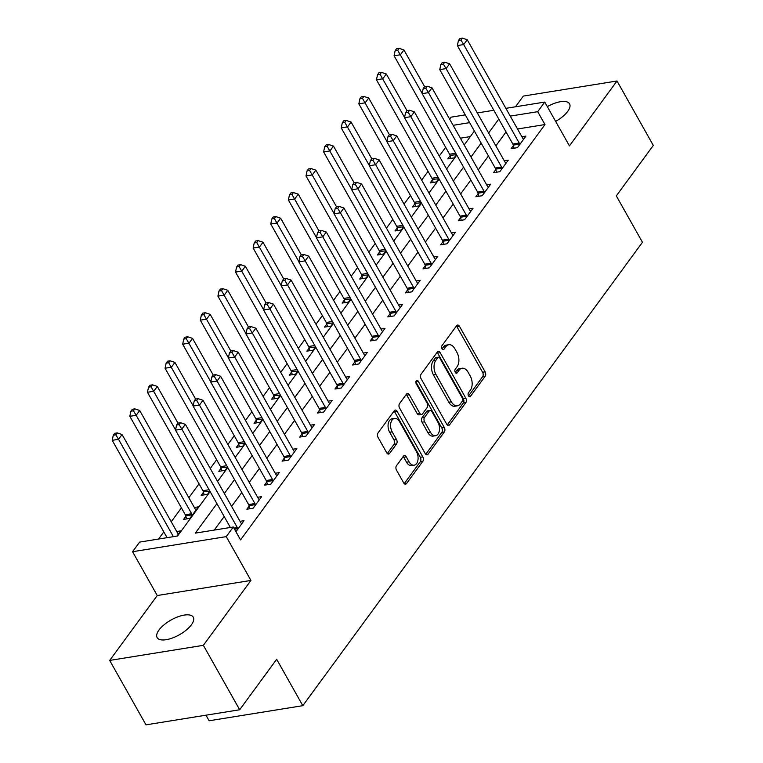 <?xml version="1.0" encoding="UTF-8"?>
<svg xmlns="http://www.w3.org/2000/svg" width="763" height="763" viewBox="0 0 763 763"><rect width="100%" height="100%" fill="white"/><g stroke="black" fill="none" stroke-linecap="round" stroke-linejoin="round"><path stroke-width="1.14" d="M468.501 395.873A2.232 1.364 80.8 0 0 469.827 396.75A2.232 1.364 80.8 0 0 470.466 396.321L485.163 376.264A3.186 1.946 80.8 0 0 485.125 371.848L459.469 326.316A3.186 1.946 80.8 0 0 457.581 325.057A3.186 1.946 80.8 0 0 456.656 325.667L441.958 345.725A2.232 1.364 80.8 0 0 441.987 348.815A2.232 1.364 80.8 0 0 443.313 349.692A2.232 1.364 80.8 0 0 443.952 349.263L445.859 346.669A10.177 6.228 80.8 0 1 448.797 344.714A10.177 6.228 80.8 0 1 454.843 348.729L456.98 352.525A10.177 6.228 80.8 0 1 457.113 366.66L455.215 369.254A2.232 1.364 80.8 0 0 455.244 372.344A2.232 1.364 80.8 0 0 456.57 373.221A2.232 1.364 80.8 0 0 457.209 372.792L459.116 370.198A10.177 6.228 80.8 0 1 462.054 368.243A10.177 6.228 80.8 0 1 468.101 372.249L470.237 376.045A10.177 6.228 80.8 0 1 470.37 390.179L468.472 392.773A2.232 1.364 80.8 0 0 468.501 395.873M191.408 624.792A20.744 8.479 -29.4 0 0 193.277 617.219A20.744 8.479 -29.4 0 0 177.808 616.847A20.744 8.479 -29.4 0 0 159 630.009A20.744 8.479 -29.4 0 0 157.13 637.582A20.744 8.479 -29.4 0 0 172.6 637.944A20.744 8.479 -29.4 0 0 191.408 624.792M555.645 121.403A20.744 8.479 -29.4 0 0 567.701 111.398A20.744 8.479 -29.4 0 0 569.56 103.825A20.744 8.479 -29.4 0 0 547.319 106.629M396.474 465.726A3.186 1.946 80.8 0 0 396.512 470.142L403.713 482.922A3.186 1.946 80.8 0 0 405.601 484.171A3.186 1.946 80.8 0 0 406.526 483.561L422.845 461.291A3.186 1.946 80.8 0 0 422.807 456.875L397.141 411.343A3.186 1.946 80.8 0 0 395.253 410.084A3.186 1.946 80.8 0 0 394.337 410.694L378.009 432.964A3.186 1.946 80.8 0 0 378.057 437.38L386.755 452.812A3.186 1.946 80.8 0 0 388.644 454.071A3.186 1.946 80.8 0 0 389.559 453.46L396.541 443.923A3.186 1.946 80.8 0 0 396.502 439.507L392.192 431.858A8.507 5.207 80.8 0 1 390.751 423.398A8.507 5.207 80.8 0 1 394.538 418.41A8.507 5.207 80.8 0 1 399.593 421.758L416.484 451.734A8.507 5.207 80.8 0 1 417.924 460.194A8.507 5.207 80.8 0 1 414.137 465.192A8.507 5.207 80.8 0 1 409.082 461.834L406.269 456.837A3.186 1.946 80.8 0 0 404.38 455.587A3.186 1.946 80.8 0 0 403.455 456.198L396.474 465.726M239.677 709.762L145.991 724.85L109.691 660.424L203.368 645.326L239.677 709.762L276.664 659.289L302.806 705.68L642.456 242.281L616.313 195.891L653.309 145.418L617.009 80.992L569.436 145.886L544.753 102.07L537.705 111.684L544.973 124.569L240.555 539.899L233.297 527.014L226.249 536.627L132.571 551.716L139.619 542.102L177.588 535.979L210.14 491.582M203.368 645.326L250.932 580.433L226.249 536.627M446.736 424.218A3.186 1.946 80.8 0 0 448.625 425.477A3.186 1.946 80.8 0 0 449.541 424.867L465.869 402.597A3.186 1.946 80.8 0 0 465.821 398.181L440.165 352.64A3.186 1.946 80.8 0 0 438.277 351.39A3.186 1.946 80.8 0 0 437.361 352.001L421.033 374.271A3.186 1.946 80.8 0 0 421.081 378.686L446.736 424.218M444.352 431.944L428.033 454.214A3.186 1.946 80.8 0 1 427.118 454.824A3.186 1.946 80.8 0 1 425.22 453.575L399.564 408.033A3.186 1.946 80.8 0 1 399.526 403.617L406.507 394.089A3.186 1.946 80.8 0 1 407.432 393.479A3.186 1.946 80.8 0 1 409.321 394.729L419.726 413.193A3.186 1.946 80.8 0 0 421.615 414.452A3.186 1.946 80.8 0 0 422.53 413.842L427.166 407.518A3.186 1.946 80.8 0 0 427.127 403.102L416.293 383.875A2.232 1.364 80.8 0 1 415.911 381.662A2.232 1.364 80.8 0 1 416.903 380.356A2.232 1.364 80.8 0 1 418.229 381.233L444.314 427.528A3.186 1.946 80.8 0 1 444.352 431.944L441.825 432.354L425.754 454.281M617.009 80.992L523.323 96.081L515.483 106.791M544.973 124.569L517.514 128.995M506.05 131.97L495.864 145.867M488.434 156.005L478.248 169.901M470.819 180.039L460.633 193.936M453.203 204.074L443.017 217.97M435.587 228.108L425.401 242.005M417.971 252.143L407.785 266.049M400.356 276.177L390.17 290.083M382.74 300.212L372.554 314.118M365.124 324.246L354.929 338.152M347.508 348.281L337.313 362.187M329.893 372.315L319.697 386.221M312.277 396.35L302.081 410.256M294.661 420.384L284.465 434.29M277.036 444.419L266.85 458.325M259.42 468.453L249.234 482.359M241.804 492.488L231.618 506.394M224.188 516.522L214.26 530.075M513.404 145.552L511.105 148.68L517.438 147.66L525.898 136.129L521.892 136.768M495.788 169.586L493.489 172.715L499.822 171.694L508.282 160.163L504.276 160.802M478.172 193.621L475.874 196.749L482.206 195.729L490.666 184.198L486.66 184.837M460.556 217.655L458.258 220.784L464.591 219.763L473.05 208.232L469.045 208.871M442.941 241.69L440.642 244.818L446.975 243.798L455.425 232.267L451.429 232.906M425.315 265.724L423.026 268.853L429.359 267.832L437.809 256.301L433.813 256.94M407.7 289.759L405.411 292.887L411.743 291.867L420.194 280.336L416.197 280.975M390.084 313.793L387.795 316.922L394.128 315.901L402.578 304.37L398.582 305.009M372.468 337.828L370.179 340.956L376.512 339.936L384.962 328.405L380.966 329.044M354.852 361.862L352.563 364.991L358.887 363.97L367.346 352.439L363.35 353.078M337.236 385.897L334.947 389.025L341.271 388.014L349.731 376.474L345.734 377.113M319.621 409.941L317.332 413.06L323.655 412.049L332.115 400.508L328.119 401.157M302.005 433.975L299.716 437.104L306.039 436.083L314.499 424.543L310.493 425.191M284.389 458.01L282.091 461.138L288.424 460.118L296.883 448.577L292.878 449.226M266.773 482.044L264.475 485.173L270.808 484.152L279.268 472.612L275.262 473.26M249.158 506.079L246.859 509.207L253.192 508.187L261.652 496.646L257.646 497.295M240.03 521.329L244.026 520.681L235.948 531.716M445.668 147.335L439.278 156.043M428.053 171.37L421.662 180.078M410.437 195.404L404.047 204.122M392.821 219.439L386.431 228.156M375.205 243.473L368.815 252.191M357.589 267.508L351.199 276.225M339.974 291.542L333.584 300.26M322.358 315.577L315.968 324.294M304.733 339.611L298.352 348.329M287.117 363.646L280.736 372.363M269.501 387.68L263.111 396.398M251.885 411.715L245.495 420.432M234.27 435.749L227.879 444.467M216.654 459.784L210.264 468.501M199.038 483.818L188.852 497.724M181.422 507.853L171.236 521.758M163.807 531.887L158.561 539.05M470.323 136.596L460.385 138.198M450.103 155.747L447.814 158.876L454.147 157.855L456.503 154.631M432.487 179.782L430.198 182.91L436.522 181.89L438.887 178.666M414.872 203.816L412.583 206.945L418.906 205.924L421.271 202.7M397.256 227.851L394.967 230.979L401.29 229.959L403.656 226.735M379.64 251.885L377.351 255.014L383.675 253.993L386.04 250.769M362.024 275.92L359.726 279.048L366.059 278.028L368.424 274.804M344.409 299.954L342.11 303.083L348.443 302.062L350.808 298.838M326.793 323.989L324.494 327.117L330.827 326.106L333.193 322.873M309.177 348.033L306.879 351.152L313.212 350.141L315.577 346.907M291.561 372.067L289.263 375.186L295.596 374.175L297.961 370.942M273.936 396.102L271.647 399.23L277.98 398.21L280.345 394.976M256.32 420.136L254.031 423.265L260.364 422.244L262.73 419.021M238.705 444.171L236.416 447.299L242.748 446.279L245.104 443.055M221.089 468.205L218.8 471.334L225.133 470.313L227.488 467.09M203.473 492.24L201.184 495.368L207.507 494.348L209.873 491.124M185.857 516.274L183.568 519.403L189.892 518.382L198.351 506.842L194.355 507.49M176.739 531.525L180.736 530.876L176.911 536.093M205.981 715.189L209.129 720.768L302.806 705.68M250.932 580.433L157.254 595.531L109.691 660.424M157.254 595.531L132.571 551.716M449.636 119.123L451.076 117.168L465.268 114.879M216.93 503.637L195.318 533.127L233.297 527.014M498.792 119.085L488.606 132.981M481.176 143.12L470.99 157.016M463.561 167.154L453.375 181.05M445.945 191.189L435.759 205.085M428.329 215.223L418.134 229.119M410.713 239.258L400.518 253.154M393.098 263.292L382.902 277.188M375.482 287.327L365.286 301.232M357.866 311.361L347.67 325.267M340.241 335.396L330.055 349.301M322.625 359.43L312.439 373.336M305.009 383.465L294.823 397.37M287.393 407.499L277.207 421.405M269.778 431.534L259.592 445.439M252.162 455.568L241.976 469.474M234.546 479.603L224.36 493.508M537.705 111.684L510.256 116.11M477.304 112.934L493.833 110.273M505.879 108.336L544.753 102.07M469.646 122.652L453.127 125.313M217.56 481.453L227.756 467.547M235.176 457.418L245.371 443.513M252.791 433.384L262.987 419.478M270.417 409.349L280.603 395.444M288.032 385.315L298.219 371.409M305.648 361.281L315.834 347.375M323.264 337.236L333.45 323.34M340.88 313.202L351.066 299.306M358.496 289.167L368.682 275.271M376.111 265.133L386.297 251.237M393.727 241.098L403.913 227.202M411.343 217.064L421.538 203.168M428.959 193.029L439.154 179.133M446.574 168.995L456.77 155.099M464.19 144.96L474.386 131.064M462.054 368.243L459.526 368.653A10.177 6.228 80.8 0 0 456.579 370.608L459.116 370.198M455.273 372.392L456.579 370.608M448.797 344.714L446.269 345.124A10.177 6.228 80.8 0 0 443.322 347.079L445.859 346.669M442.015 348.863L443.322 347.079M468.53 395.921L482.636 376.674A3.186 1.946 80.8 0 0 482.588 372.258L456.932 326.726A3.186 1.946 80.8 0 0 456.408 326.011M447.261 424.934L463.332 402.998A3.186 1.946 80.8 0 0 463.294 398.582L437.638 353.05A3.186 1.946 80.8 0 0 437.113 352.344M462.349 401.128A2.232 1.364 80.8 0 0 462.321 398.038L439.803 358.066A2.232 1.364 80.8 0 0 438.477 357.189A2.232 1.364 80.8 0 0 437.828 357.618L435.826 360.355A10.177 6.228 80.8 0 0 435.959 374.49L451.353 401.805A10.177 6.228 80.8 0 0 457.399 405.821A10.177 6.228 80.8 0 0 460.347 403.865L462.349 401.128M438.477 357.189L435.95 357.599A2.232 1.364 80.8 0 0 435.301 358.028L437.828 357.618M457.399 405.821L454.872 406.231A10.177 6.228 80.8 0 1 448.825 402.215L433.432 374.9A10.177 6.228 80.8 0 1 433.298 360.765L435.301 358.028M421.615 414.452L419.078 414.862A3.186 1.946 80.8 0 1 417.189 413.603L406.784 395.139A3.186 1.946 80.8 0 0 406.259 394.433M415.883 381.958L441.787 427.929L444.314 427.528M430.523 432.363A8.507 5.207 80.8 0 0 435.578 435.711A8.507 5.207 80.8 0 0 439.364 430.723A8.507 5.207 80.8 0 0 437.924 422.263L431.972 411.705A3.186 1.946 80.8 0 0 430.084 410.446A3.186 1.946 80.8 0 0 429.159 411.057L424.533 417.38A3.186 1.946 80.8 0 0 424.571 421.796L430.523 432.363L427.986 432.764A8.507 5.207 80.8 0 0 433.041 436.121L435.578 435.711M430.084 410.446L427.547 410.856A3.186 1.946 80.8 0 0 426.631 411.467L429.159 411.057M427.986 432.764L422.044 422.206A3.186 1.946 80.8 0 1 421.996 417.79L426.631 411.467M441.825 432.354A3.186 1.946 80.8 0 0 441.787 427.929M414.137 465.192L411.6 465.592A8.507 5.207 80.8 0 1 406.555 462.244L403.732 457.247A3.186 1.946 80.8 0 0 403.207 456.541M394.538 418.41L392.01 418.811A8.507 5.207 80.8 0 0 388.224 423.808A8.507 5.207 80.8 0 0 389.664 432.268L392.192 431.858M387.28 453.527L394.013 444.333A3.186 1.946 80.8 0 0 393.975 439.917L389.664 432.268M404.237 483.628L420.318 461.701A3.186 1.946 80.8 0 0 420.27 457.285L394.614 411.743A3.186 1.946 80.8 0 0 394.089 411.038M424.619 86.629L423.217 88.546L425.744 88.146L427.156 86.219L424.619 86.629L403.932 49.948L400.413 54.755L394.08 55.775L449.55 154.221A3.243 1.984 -99.2 0 1 449.998 155.328L450.809 158.399M397.685 50.272L399.087 48.346L396.56 48.756L395.148 50.673L397.685 50.272L422.197 93.41M449.998 155.328L456.436 154.727M399.087 48.346L403.932 49.948M394.08 55.775L395.148 50.673M519.737 144.531L519.622 144.112A3.243 1.984 80.8 0 0 519.183 143.005L463.704 44.559L467.233 39.752L522.703 138.198A3.243 1.984 80.8 0 0 523.351 139.028L523.599 139.248M514.1 148.203L513.289 145.132A3.243 1.984 80.8 0 0 512.85 144.026L457.38 45.58L463.704 44.559L460.976 40.077L462.388 38.15L459.851 38.56L458.449 40.477L460.976 40.077M458.449 40.477L457.38 45.58M467.233 39.752L462.388 38.15M407.003 110.664L405.592 112.581L408.129 112.18L409.54 110.253L407.003 110.664L386.316 73.982L382.797 78.789L376.464 79.81L431.934 178.256A3.243 1.984 -99.2 0 1 432.373 179.362L433.184 182.433M380.06 74.307L381.471 72.38L378.944 72.79L377.532 74.707L380.06 74.307L404.581 117.445M432.373 179.362L438.82 178.761M381.471 72.38L386.316 73.982M376.464 79.81L377.532 74.707M389.388 134.698L387.976 136.625L390.513 136.215L391.924 134.288L389.388 134.698L368.701 98.017L365.181 102.824L358.848 103.844L414.319 202.29A3.243 1.984 -99.2 0 1 414.757 203.397L415.568 206.468M362.444 98.341L363.856 96.415L361.328 96.825L359.917 98.751L362.444 98.341L386.965 141.489M414.757 203.397L421.205 202.796M363.856 96.415L368.701 98.017M358.848 103.844L359.917 98.751M371.772 158.733L370.36 160.659L372.897 160.249L374.309 158.322L371.772 158.733L351.085 122.051L347.566 126.858L341.233 127.879L396.703 226.325A3.243 1.984 -99.2 0 1 397.141 227.431L397.952 230.502M344.828 122.376L346.24 120.449L343.712 120.859L342.301 122.786L344.828 122.376L369.34 165.523M397.141 227.431L403.589 226.83M346.24 120.449L351.085 122.051M341.233 127.879L342.301 122.786M502.111 168.566L502.006 168.146A3.243 1.984 80.8 0 0 501.568 167.04L446.088 68.594L449.617 63.787L505.087 162.233A3.243 1.984 80.8 0 0 505.726 163.063L505.983 163.282M496.484 172.238L495.673 169.167A3.243 1.984 80.8 0 0 495.235 168.06L439.765 69.614L446.088 68.594L443.36 64.111L444.772 62.184L442.235 62.595L440.833 64.512L443.36 64.111M440.833 64.512L439.765 69.614M449.617 63.787L444.772 62.184M484.495 192.6L484.391 192.181A3.243 1.984 80.8 0 0 483.942 191.074L428.472 92.628L432.001 87.821L487.471 186.267A3.243 1.984 80.8 0 0 488.11 187.097L488.368 187.326M478.868 196.272L478.058 193.201A3.243 1.984 80.8 0 0 477.619 192.095L422.149 93.649L428.472 92.628L425.744 88.146M423.217 88.546L422.149 93.649M432.001 87.821L427.156 86.219M466.88 216.635L466.775 216.215A3.243 1.984 80.8 0 0 466.327 215.109L410.856 116.663L414.385 111.856L469.855 210.302A3.243 1.984 80.8 0 0 470.494 211.132L470.752 211.361M461.253 220.307L460.442 217.236A3.243 1.984 80.8 0 0 460.003 216.129L404.524 117.683L410.856 116.663L408.129 112.18M405.592 112.581L404.524 117.683M414.385 111.856L409.54 110.253M354.146 182.786L333.469 146.086L329.94 150.893L323.617 151.913L379.087 250.359A3.243 1.984 -99.2 0 1 379.526 251.466L380.336 254.537M327.213 146.41L328.624 144.484L326.097 144.894L324.685 146.82L327.213 146.41L351.724 189.558M379.526 251.466L385.973 250.865M328.624 144.484L333.469 146.086M323.617 151.913L324.685 146.82M449.264 240.669L449.149 240.25A3.243 1.984 80.8 0 0 448.711 239.143L393.241 140.697L396.76 135.89L452.24 234.336A3.243 1.984 80.8 0 0 452.879 235.166L453.136 235.395M443.637 244.341L442.826 241.27A3.243 1.984 80.8 0 0 442.387 240.164L386.908 141.718L393.241 140.697L390.513 136.215M387.976 136.625L386.908 141.718M396.76 135.89L391.924 134.288M336.54 206.802L335.129 208.728L337.666 208.318L339.068 206.392L336.54 206.802L315.853 170.12L312.325 174.927L306.001 175.948L361.471 274.394A3.243 1.984 -99.2 0 1 361.91 275.5L362.721 278.571M309.597 170.445L311.008 168.518L308.471 168.928L307.069 170.855L309.597 170.445L334.108 213.592M361.91 275.5L368.357 274.899M311.008 168.518L315.853 170.12M306.001 175.948L307.069 170.855M318.924 230.836L317.513 232.763L320.04 232.353L321.452 230.426L318.924 230.836L298.238 194.155L294.709 198.962L288.385 199.982L343.855 298.428A3.243 1.984 -99.2 0 1 344.294 299.535L345.105 302.606M291.981 194.479L293.393 192.553L290.856 192.963L289.454 194.889L291.981 194.479L316.492 237.627M344.294 299.535L350.732 298.943M293.393 192.553L298.238 194.155M288.385 199.982L289.454 194.889M301.309 254.871L299.897 256.797L302.425 256.387L303.836 254.46L301.309 254.871L280.622 218.189L277.093 222.996L270.77 224.017L326.24 322.463A3.243 1.984 -99.2 0 1 326.678 323.569L327.489 326.64M274.365 218.514L275.777 216.587L273.24 216.997L271.838 218.924L274.365 218.514L298.877 261.661M326.678 323.569L333.116 322.978M275.777 216.587L280.622 218.189M270.77 224.017L271.838 218.924M283.693 278.905L282.281 280.832L284.809 280.422L286.22 278.495L283.693 278.905L263.006 242.224L259.477 247.031L253.144 248.051L308.624 346.507A3.243 1.984 -99.2 0 1 309.063 347.604L309.873 350.675M256.75 242.548L258.161 240.622L255.624 241.032L254.213 242.958L256.75 242.548L281.261 285.696M309.063 347.604L315.5 347.012M258.161 240.622L263.006 242.224M253.144 248.051L254.213 242.958M266.058 302.959L245.381 266.258L241.861 271.065L235.529 272.086L291.008 370.541A3.243 1.984 -99.2 0 1 291.447 371.638L292.258 374.709M239.134 266.583L240.545 264.656L238.008 265.066L236.597 266.993L239.134 266.583L263.645 309.73M291.447 371.638L297.885 371.047M240.545 264.656L245.381 266.258M235.529 272.086L236.597 266.993M431.648 264.704L431.534 264.284A3.243 1.984 80.8 0 0 431.095 263.178L375.625 164.732L379.144 159.925L434.624 258.371A3.243 1.984 80.8 0 0 435.263 259.201L435.52 259.43M426.021 268.376L425.21 265.305A3.243 1.984 80.8 0 0 424.772 264.198L369.292 165.752L375.625 164.732L372.897 160.249M370.36 160.659L369.292 165.752M379.144 159.925L374.309 158.322M414.032 288.738L413.918 288.319A3.243 1.984 80.8 0 0 413.479 287.212L358.009 188.766L361.528 183.959L417.008 282.405A3.243 1.984 80.8 0 0 417.647 283.235L417.905 283.464M408.405 292.41L407.595 289.339A3.243 1.984 80.8 0 0 407.146 288.233L351.676 189.787L358.009 188.766L355.281 184.284L356.683 182.357L354.156 182.767L352.744 184.694L355.281 184.284M352.744 184.694L351.676 189.787M361.528 183.959L356.683 182.357M396.417 312.773L396.302 312.353A3.243 1.984 80.8 0 0 395.863 311.256L340.393 212.801L343.913 207.994L399.383 306.44A3.243 1.984 80.8 0 0 400.031 307.27L400.289 307.499M390.79 316.445L389.979 313.374A3.243 1.984 80.8 0 0 389.531 312.267L334.06 213.821L340.393 212.801L337.666 208.318M335.129 208.728L334.06 213.821M343.913 207.994L339.068 206.392M378.801 336.817L378.686 336.388A3.243 1.984 80.8 0 0 378.248 335.291L322.778 236.835L326.297 232.028L381.767 330.484A3.243 1.984 80.8 0 0 382.416 331.304L382.673 331.533M373.164 340.479L372.354 337.408A3.243 1.984 80.8 0 0 371.915 336.302L316.445 237.856L322.778 236.835L320.04 232.353M317.513 232.763L316.445 237.856M326.297 232.028L321.452 230.426M361.185 360.851L361.071 360.422A3.243 1.984 80.8 0 0 360.632 359.325L305.162 260.87L308.681 256.063L364.151 354.518A3.243 1.984 80.8 0 0 364.8 355.339L365.057 355.568M355.548 364.514L354.738 361.443A3.243 1.984 80.8 0 0 354.299 360.336L298.829 261.89L305.162 260.87L302.425 256.387M299.897 256.797L298.829 261.89M308.681 256.063L303.836 254.46M248.452 326.974L247.05 328.901L249.577 328.491L250.989 326.564L248.452 326.974L227.765 290.302L224.246 295.109L217.913 296.12L273.392 394.576A3.243 1.984 -99.2 0 1 273.831 395.673L274.642 398.744M221.518 290.617L222.93 288.7L220.393 289.101L218.981 291.027L221.518 290.617L246.029 333.765M273.831 395.673L280.269 395.081M222.93 288.7L227.765 290.302M217.913 296.12L218.981 291.027M343.569 384.886L343.455 384.457A3.243 1.984 80.8 0 0 343.016 383.36L287.546 284.904L291.065 280.097L346.536 378.553A3.243 1.984 80.8 0 0 347.184 379.373L347.442 379.602M337.933 388.548L337.122 385.477A3.243 1.984 80.8 0 0 336.683 384.38L281.213 285.925L287.546 284.904L284.809 280.422M282.281 280.832L281.213 285.925M291.065 280.097L286.22 278.495M230.827 351.028L210.149 314.337L206.63 319.144L200.297 320.155L255.767 418.61A3.243 1.984 -99.2 0 1 256.215 419.707L257.026 422.778M203.902 314.652L205.304 312.735L202.777 313.135L201.365 315.062L203.902 314.652L228.414 357.799M256.215 419.707L262.653 419.116M205.304 312.735L210.149 314.337M200.297 320.155L201.365 315.062M325.954 408.92L325.839 408.491A3.243 1.984 80.8 0 0 325.4 407.394L269.921 308.939L273.45 304.132L328.92 402.587A3.243 1.984 80.8 0 0 329.568 403.408L329.816 403.637M320.317 412.583L319.506 409.512A3.243 1.984 80.8 0 0 319.068 408.415L263.597 309.959L269.921 308.939L267.193 304.456L268.605 302.529L266.077 302.94L264.666 304.866L267.193 304.456M264.666 304.866L263.597 309.959M273.45 304.132L268.605 302.529M213.22 375.043L211.818 376.97L214.346 376.56L215.757 374.643L213.22 375.043L192.534 338.371L189.014 343.178L182.681 344.199L238.151 442.645A3.243 1.984 -99.2 0 1 238.6 443.742L239.41 446.813M186.286 338.686L187.688 336.769L185.161 337.17L183.749 339.096L186.286 338.686L210.798 381.834M238.6 443.742L245.037 443.15M187.688 336.769L192.534 338.371M182.681 344.199L183.749 339.096M308.338 432.955L308.223 432.526A3.243 1.984 80.8 0 0 307.785 431.429L252.305 332.983L255.834 328.176L311.304 426.622A3.243 1.984 80.8 0 0 311.953 427.442L312.201 427.671M302.701 436.617L301.89 433.546A3.243 1.984 80.8 0 0 301.452 432.449L245.982 333.994L252.305 332.983L249.577 328.491M247.05 328.901L245.982 333.994M255.834 328.176L250.989 326.564M195.605 399.078L194.193 401.004L196.73 400.594L198.142 398.677L195.605 399.078L174.918 362.406L171.398 367.213L165.066 368.233L220.536 466.679A3.243 1.984 -99.2 0 1 220.974 467.776L221.785 470.847M168.671 362.721L170.073 360.804L167.545 361.204L166.134 363.131L168.671 362.721L193.182 405.868M220.974 467.776L227.422 467.185M170.073 360.804L174.918 362.406M165.066 368.233L166.134 363.131M290.713 456.989L290.608 456.56A3.243 1.984 80.8 0 0 290.169 455.463L234.689 357.017L238.218 352.21L293.688 450.656A3.243 1.984 80.8 0 0 294.337 451.477L294.585 451.706M285.085 460.652L284.275 457.581A3.243 1.984 80.8 0 0 283.836 456.484L228.366 358.028L234.689 357.017L231.962 352.525L233.373 350.608L230.836 351.009L229.434 352.935L231.962 352.525M229.434 352.935L228.366 358.028M238.218 352.21L233.373 350.608M177.989 423.112L176.577 425.039L179.114 424.629L180.526 422.712L177.989 423.112L157.302 386.44L153.783 391.247L147.45 392.268L202.92 490.714A3.243 1.984 -99.2 0 1 203.359 491.811L204.169 494.882M151.045 386.755L152.457 384.838L149.929 385.239L148.518 387.165L151.045 386.755L175.566 429.903M203.359 491.811L209.806 491.219M152.457 384.838L157.302 386.44M147.45 392.268L148.518 387.165M273.097 481.024L272.992 480.595A3.243 1.984 80.8 0 0 272.544 479.498L217.073 381.052L220.602 376.245L276.072 474.691A3.243 1.984 80.8 0 0 276.711 475.511L276.969 475.74M267.47 484.686L266.659 481.615A3.243 1.984 80.8 0 0 266.22 480.518L210.75 382.072L217.073 381.052L214.346 376.56M211.818 376.97L210.75 382.072M220.602 376.245L215.757 374.643M196.062 509.97L195.805 509.741A3.243 1.984 -99.2 0 1 195.156 508.921L139.686 410.475L136.167 415.282L129.834 416.302L185.304 514.748A3.243 1.984 -99.2 0 1 185.743 515.845L186.553 518.916M133.43 410.79L134.841 408.873L132.314 409.273L130.902 411.2L133.43 410.79L136.167 415.282L191.637 513.728A3.243 1.984 -99.2 0 1 192.076 514.825L192.19 515.254M134.841 408.873L139.686 410.475M129.834 416.302L130.902 411.2M255.481 505.058L255.376 504.629A3.243 1.984 80.8 0 0 254.928 503.532L199.458 405.086L202.987 400.279L258.457 498.725A3.243 1.984 80.8 0 0 259.096 499.546L259.353 499.775M249.854 508.721L249.043 505.65A3.243 1.984 80.8 0 0 248.604 504.553L193.125 406.107L199.458 405.086L196.73 400.594M194.193 401.004L193.125 406.107M202.987 400.279L198.142 398.677M237.865 529.093L237.751 528.664A3.243 1.984 80.8 0 0 237.312 527.567L181.842 429.121L185.361 424.314L240.841 522.76A3.243 1.984 80.8 0 0 241.48 523.58L241.737 523.809M230.359 527.481L175.509 430.141L181.842 429.121L179.114 424.629M176.577 425.039L175.509 430.141M185.361 424.314L180.526 422.712M178.437 534.005L178.189 533.776A3.243 1.984 -99.2 0 1 177.541 532.955L122.07 434.509L118.542 439.316L112.218 440.337L167.068 537.677M115.814 434.824L117.225 432.907L114.698 433.317L113.286 435.234L115.814 434.824L118.542 439.316L173.401 536.656M117.225 432.907L122.07 434.509M112.218 440.337L113.286 435.234M469.073 396.541L470.466 396.321M442.569 349.492L443.952 349.263M455.826 373.012L457.209 372.792M456.932 326.726L459.469 326.316M482.588 372.258L485.125 371.848M482.636 376.674L485.163 376.264M437.638 353.05L440.165 352.64M463.294 398.582L465.821 398.181M463.332 402.998L465.869 402.597M447.557 425.182L449.541 424.867M433.298 360.765L435.826 360.355M433.432 374.9L435.959 374.49M448.825 402.215L451.353 401.805M426.05 454.529L428.033 454.214M406.784 395.139L409.321 394.729M417.189 413.603L419.726 413.193M415.93 381.605L418.229 381.233M421.996 417.79L424.533 417.38M422.044 422.206L424.571 421.796M403.732 457.247L406.269 456.837M406.555 462.244L409.082 461.834M393.975 439.917L396.502 439.507M394.013 444.333L396.541 443.923M387.575 453.775L389.559 453.46M394.614 411.743L397.141 411.343M420.27 457.285L422.807 456.875M420.318 461.701L422.845 461.291M404.533 483.885L406.526 483.561M449.55 154.221L455.721 153.229M519.622 144.112L513.289 145.132M519.183 143.005L512.85 144.026M431.934 178.256L438.105 177.264M414.319 202.29L420.48 201.298M396.703 226.325L402.864 225.333M502.006 168.146L495.673 169.167M501.568 167.04L495.235 168.06M484.391 192.181L478.058 193.201M483.942 191.074L477.619 192.095M466.775 216.215L460.442 217.236M466.327 215.109L460.003 216.129M379.087 250.359L385.248 249.367M449.149 240.25L442.826 241.27M448.711 239.143L442.387 240.164M361.471 274.394L367.632 273.402M343.855 298.428L350.017 297.436M326.24 322.463L332.401 321.471M308.624 346.507L314.785 345.505M291.008 370.541L297.169 369.54M431.534 264.284L425.21 265.305M431.095 263.178L424.772 264.198M413.918 288.319L407.595 289.339M413.479 287.212L407.146 288.233M396.302 312.353L389.979 313.374M395.863 311.256L389.531 312.267M378.686 336.388L372.354 337.408M378.248 335.291L371.915 336.302M361.071 360.422L354.738 361.443M360.632 359.325L354.299 360.336M273.392 394.576L279.554 393.584M343.455 384.457L337.122 385.477M343.016 383.36L336.683 384.38M255.767 418.61L261.938 417.619M325.839 408.491L319.506 409.512M325.4 407.394L319.068 408.415M238.151 442.645L244.322 441.653M308.223 432.526L301.89 433.546M307.785 431.429L301.452 432.449M220.536 466.679L226.706 465.688M290.608 456.56L284.275 457.581M290.169 455.463L283.836 456.484M202.92 490.714L209.081 489.722M272.992 480.595L266.659 481.615M272.544 479.498L266.22 480.518M185.304 514.748L191.637 513.728M185.743 515.845L192.076 514.825M255.376 504.629L249.043 505.65M254.928 503.532L248.604 504.553M237.751 528.664L234.518 529.188M237.312 527.567L233.917 528.11"/></g></svg>
